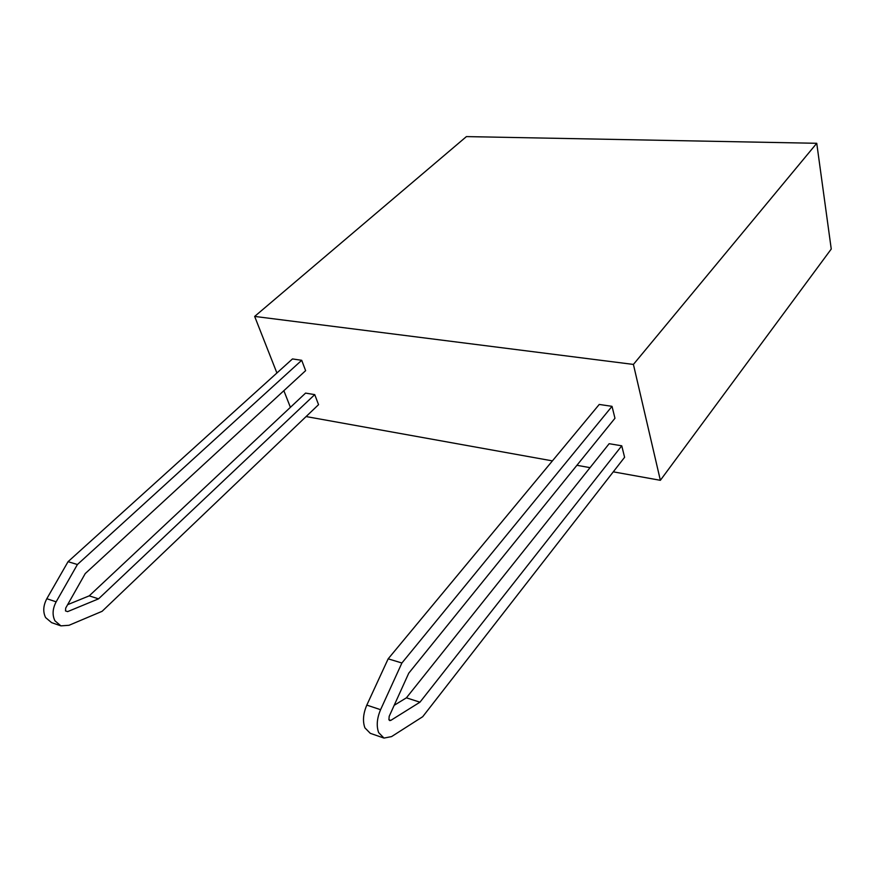 <?xml version="1.0" encoding="UTF-8"?>
<svg xmlns="http://www.w3.org/2000/svg" width="875" height="875" viewBox="0 0 875 875"><rect width="100%" height="100%" fill="white"/><g stroke="black" fill="none" stroke-linecap="round" stroke-linejoin="round"><path stroke-width="1.31" d="M67.616 611.625L65.516 610.936L65.691 608.103L85.236 573.573L305.627 370.65L301.7 360.303L77.416 564.517L56.153 601.825C52.544 608.727 52.139 615.059 54.928 620.802L60.9 625.866L69.027 625.286L102.112 611.308L318.555 404.666L314.738 394.625L98.547 598.85L67.616 611.625L65.505 610.914M60.43 625.702L51.581 622.628L45.609 617.586C42.809 611.866 43.214 605.577 46.812 598.719L68.053 561.673L292.469 358.936L301.7 360.303M390.83 720.366L389.725 720.584L388.905 719.742L389.189 716.33L408.756 673.17L614.961 418.261L612.019 406.339L401.898 662.998L380.581 709.691C376.928 718.331 376.283 725.966 378.645 732.605L383.983 738.084L391.562 736.597L422.713 716.702L624.597 457.297L621.753 445.802L419.956 702.188L390.83 720.366L388.894 719.72M612.019 406.339L599.244 404.447L388.161 658.831L366.811 705.108C363.158 713.672 362.523 721.263 364.908 727.858L370.289 733.327L383.556 737.931M68.053 561.673L77.416 564.517M388.161 658.831L401.898 662.998M621.753 445.802L609.153 443.702L406.405 697.823L419.956 702.188M406.405 697.823L394.188 705.316M67.638 604.669L89.228 595.853L98.547 598.85M89.228 595.853L305.583 393.105L314.738 394.625M290.402 407.323L283.861 390.698M276.905 372.991L254.658 316.422L633.413 364.427L816.747 143.292L831.25 249.036L660.362 480.309L613.277 471.833M816.747 143.292L466.419 136.598L254.658 316.422M633.413 364.427L660.362 480.309M590.034 467.655L576.909 465.292M552.409 460.884L306.097 416.555M46.812 598.719L56.153 601.825M366.811 705.108L380.581 709.691"/></g></svg>
